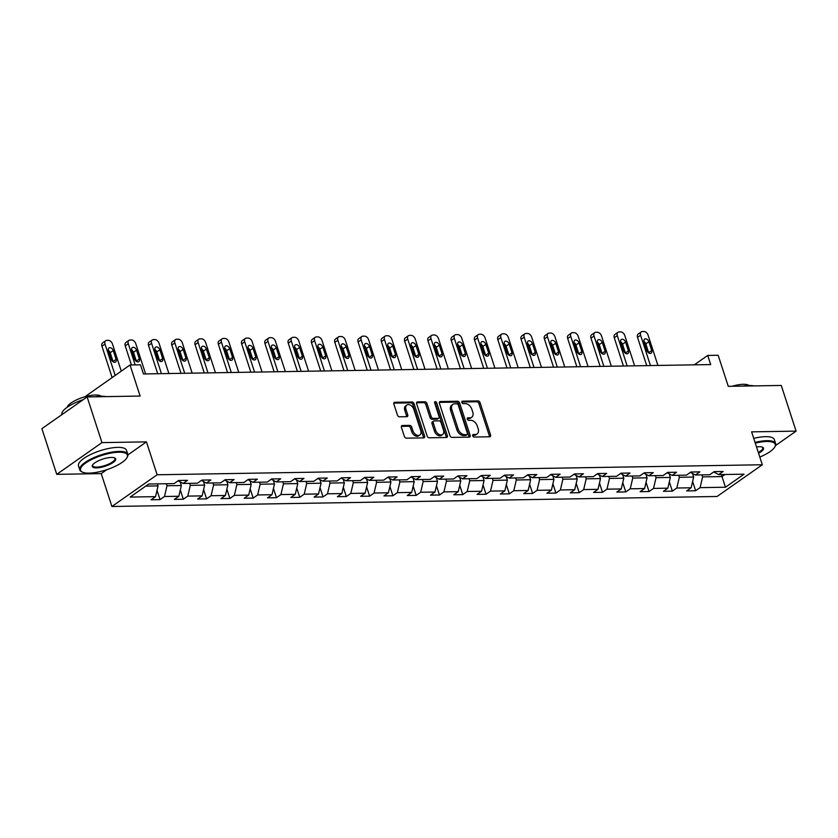 <?xml version="1.0" encoding="UTF-8"?>
<svg xmlns="http://www.w3.org/2000/svg" width="838" height="838" viewBox="0 0 838 838"><rect width="100%" height="100%" fill="white"/><g stroke="black" fill="none" stroke-linecap="round" stroke-linejoin="round"><path stroke-width="1.26" d="M472.695 435.802A1.383 0.932 54.9 0 0 474.13 437.038L489.696 436.776A1.98 1.33 54.9 0 0 490.251 436.608A1.98 1.33 54.9 0 0 490.576 434.964L480.09 402.68A1.98 1.33 54.9 0 0 478.037 400.91L462.471 401.161A1.383 0.932 54.9 0 0 463.288 403.675L465.3 403.644A6.337 4.263 54.9 0 1 471.857 409.311L472.737 411.992A6.337 4.263 54.9 0 1 471.689 417.261A6.337 4.263 54.9 0 1 469.909 417.816L467.897 417.848A1.383 0.932 54.9 0 0 468.714 420.362L470.726 420.32A6.337 4.263 54.9 0 1 477.283 425.987L478.152 428.679A6.337 4.263 54.9 0 1 477.105 433.948A6.337 4.263 54.9 0 1 475.324 434.493L473.313 434.524A1.383 0.932 54.9 0 0 472.695 435.802M402.292 425.515A1.98 1.33 54.9 0 0 401.737 425.683A1.98 1.33 54.9 0 0 401.412 427.328L404.345 436.389A1.98 1.33 54.9 0 0 406.399 438.159L423.693 437.876A1.98 1.33 54.9 0 0 424.248 437.698A1.98 1.33 54.9 0 0 424.573 436.053L414.077 403.769A1.98 1.33 54.9 0 0 412.034 401.999L394.74 402.282A1.98 1.33 54.9 0 0 394.185 402.46A1.98 1.33 54.9 0 0 393.86 404.105L397.411 415.04A1.98 1.33 54.9 0 0 399.464 416.811L406.859 416.696A1.98 1.33 54.9 0 0 407.415 416.517A1.98 1.33 54.9 0 0 407.75 414.873L405.98 409.447A5.3 3.572 54.9 0 1 406.859 405.047A5.3 3.572 54.9 0 1 413.825 409.321L420.728 430.575A5.3 3.572 54.9 0 1 419.848 434.974A5.3 3.572 54.9 0 1 412.893 430.701L411.741 427.16A1.98 1.33 54.9 0 0 409.688 425.39L402.292 425.515L401.381 426.144M775.538 445.554L796.1 431.13L781.257 385.449L728.264 386.328L718.166 355.26L707.722 355.438L710.687 364.572L143.445 373.958L140.47 364.823L130.026 364.991L84.827 396.803M127.91 454.887L146.451 441.877L101.964 442.611L87.121 396.929L140.114 396.06L130.026 364.991M146.451 441.877L157.135 474.769L762.308 464.755L717.077 496.484L111.915 506.498L157.135 474.769M796.1 431.13L751.613 431.863L762.308 464.755M449.922 435.634A1.98 1.33 54.9 0 0 451.965 437.405L469.259 437.122A1.98 1.33 54.9 0 0 469.814 436.944A1.98 1.33 54.9 0 0 470.139 435.299L459.653 403.015A1.98 1.33 54.9 0 0 457.6 401.245L440.317 401.528A1.98 1.33 54.9 0 0 439.761 401.706A1.98 1.33 54.9 0 0 439.426 403.35L449.922 435.634M446.476 437.499L429.182 437.782A1.98 1.33 54.9 0 1 427.139 436.011L416.643 403.727A1.98 1.33 54.9 0 1 416.968 402.083A1.98 1.33 54.9 0 1 417.523 401.905L424.929 401.79A1.98 1.33 54.9 0 1 426.971 403.56L431.224 416.654A1.98 1.33 54.9 0 0 433.277 418.424L438.19 418.34A1.98 1.33 54.9 0 0 438.745 418.162A1.98 1.33 54.9 0 0 439.07 416.517L434.639 402.889A1.383 0.932 54.9 0 1 436.692 402.858L447.356 435.676A1.98 1.33 54.9 0 1 447.031 437.321A1.98 1.33 54.9 0 1 446.476 437.499M101.964 442.611L56.743 474.339L41.9 428.658L87.121 396.929M160.037 499.626L164.499 496.494L178.829 496.264L174.367 499.396L183.323 499.239L187.785 496.117L202.115 495.876L197.653 499.008L206.609 498.861L211.071 495.729L225.401 495.488L220.939 498.62L229.895 498.474L234.357 495.342L248.687 495.101L244.225 498.233L253.181 498.086L257.643 494.954L271.973 494.724L267.511 497.845L276.467 497.699L280.929 494.577L295.259 494.336L290.796 497.468L299.753 497.322L304.215 494.19L318.545 493.949L314.093 497.081L323.049 496.934L327.501 493.802L341.841 493.561L337.379 496.693L346.335 496.546L350.797 493.414L365.127 493.184L360.665 496.306L369.621 496.159L374.083 493.027L388.413 492.796L383.951 495.928L392.907 495.771L397.369 492.65L411.699 492.409L407.237 495.541L416.193 495.394L420.655 492.262L434.985 492.021L430.523 495.153L439.479 495.007L443.941 491.875L458.271 491.644L453.808 494.766L462.765 494.619L467.227 491.487L481.557 491.257L477.094 494.389L486.05 494.231L490.513 491.11L504.843 490.869L500.38 494.001L509.336 493.854L513.799 490.722L528.129 490.481L523.677 493.613L532.633 493.467L537.085 490.335L551.425 490.094L546.963 493.226L555.919 493.079L560.381 489.947L574.711 489.717L570.249 492.838L579.205 492.692L583.667 489.57L597.997 489.329L593.534 492.461L602.491 492.315L606.953 489.183L621.283 488.942L616.82 492.074L625.777 491.927L630.239 488.795L644.569 488.554L640.106 491.686L649.062 491.539L653.525 488.407L667.855 488.177L663.392 491.298L672.348 491.152L676.811 488.02L691.14 487.789L686.678 490.921L695.634 490.764L700.097 487.643L725.478 487.224L744.05 474.182L718.679 474.601L723.142 471.48L714.186 471.626L709.723 474.758L695.393 474.989L699.856 471.857L690.9 472.014L686.437 475.136L672.107 475.376L676.559 472.244L667.603 472.391L663.151 475.523L648.811 475.764L653.273 472.632L644.317 472.779L639.855 475.911L625.525 476.152L629.987 473.02L621.031 473.166L616.569 476.298L602.239 476.529L606.702 473.407L597.745 473.554L593.283 476.675L578.953 476.916L583.416 473.784L574.459 473.931L569.997 477.063L555.667 477.304L560.13 474.172L551.174 474.318L546.711 477.451L532.381 477.691L536.844 474.559L527.888 474.706L523.425 477.838L509.095 478.069L513.558 474.947L504.602 475.094L500.139 478.226L485.81 478.456L490.272 475.324L481.316 475.481L476.853 478.603L462.524 478.844L466.976 475.712L458.019 475.858L453.568 478.99L439.227 479.231L443.69 476.099L434.733 476.246L430.271 479.378L415.941 479.608L420.404 476.487L411.448 476.633L406.985 479.765L392.655 479.996L397.118 476.864L388.162 477.021L383.699 480.143L369.369 480.384L373.832 477.251L364.876 477.398L360.413 480.53L346.084 480.771L350.546 477.639L341.59 477.786L337.127 480.918L322.798 481.159L327.26 478.027L318.304 478.173L313.841 481.305L299.512 481.536L303.974 478.414L295.018 478.561L290.556 481.682L276.226 481.923L280.688 478.791L271.732 478.938L267.27 482.07L252.94 482.311L257.392 479.179L248.436 479.326L243.984 482.458L229.643 482.698L234.106 479.566L225.15 479.713L220.687 482.845L206.358 483.076L210.82 479.954L201.864 480.101L197.401 483.233L183.072 483.463L187.534 480.331L178.578 480.488L174.115 483.61L148.745 484.029L130.162 497.07L155.543 496.651L151.081 499.773L160.037 499.626L157.02 490.335M180.17 481.913L181.343 485.527L167.013 485.757L166.353 483.746M167.013 485.757L164.499 496.494M181.343 485.527L178.829 496.264M183.072 483.463L178.106 480.813M203.456 481.525L204.629 485.139L190.299 485.37L189.639 483.358M190.299 485.37L187.785 496.117M204.629 485.139L202.115 495.876M206.358 483.076L201.392 480.425M226.742 481.138L227.915 484.752L213.585 484.993L212.925 482.971M213.585 484.993L211.071 495.729M227.915 484.752L225.401 495.488M229.643 482.698L224.678 480.038M250.028 480.761L251.201 484.364L236.871 484.605L236.211 482.583M236.871 484.605L234.357 495.342M251.201 484.364L248.687 495.101M252.94 482.311L247.975 479.661M273.314 480.373L274.487 483.976L260.157 484.217L259.508 482.196M260.157 484.217L257.643 494.954M274.487 483.976L271.973 494.724M276.226 481.923L271.261 479.273M296.6 479.985L297.773 483.599L283.443 483.83L282.794 481.819M283.443 483.83L280.929 494.577M297.773 483.599L295.259 494.336M299.512 481.536L294.547 478.886M319.886 479.598L321.059 483.212L306.729 483.453L306.079 481.431M306.729 483.453L304.215 494.19M321.059 483.212L318.545 493.949M322.798 481.159L317.832 478.498M343.182 479.221L344.355 482.824L330.015 483.065L329.365 481.043M330.015 483.065L327.501 493.802M344.355 482.824L341.841 493.561M346.084 480.771L341.118 478.121M366.468 478.833L367.641 482.437L353.311 482.678L352.651 480.656M353.311 482.678L350.797 493.414M367.641 482.437L365.127 493.184M369.369 480.384L364.404 477.733M389.754 478.446L390.927 482.06L376.597 482.29L375.937 480.279M376.597 482.29L374.083 493.027M390.927 482.06L388.413 492.796M392.655 479.996L387.69 477.346M413.04 478.058L414.213 481.672L399.883 481.902L399.223 479.891M399.883 481.902L397.369 492.65M414.213 481.672L411.699 492.409M415.941 479.608L410.976 476.958M436.326 477.681L437.499 481.284L423.169 481.525L422.509 479.504M423.169 481.525L420.655 492.262M437.499 481.284L434.985 492.021M439.227 479.231L434.262 476.581M459.612 477.293L460.785 480.897L446.455 481.138L445.795 479.116M446.455 481.138L443.941 491.875M460.785 480.897L458.271 491.644M462.524 478.844L457.558 476.194M482.898 476.906L484.071 480.52L469.741 480.75L469.091 478.739M469.741 480.75L467.227 491.487M484.071 480.52L481.557 491.257M485.81 478.456L480.844 475.806M506.183 476.518L507.357 480.132L493.027 480.363L492.377 478.351M493.027 480.363L490.513 491.11M507.357 480.132L504.843 490.869M509.095 478.069L504.13 475.418M529.469 476.131L530.643 479.745L516.313 479.985L515.663 477.964M516.313 479.985L513.799 490.722M530.643 479.745L528.129 490.481M532.381 477.691L527.416 475.031M552.766 475.754L553.939 479.357L539.599 479.598L538.949 477.576M539.599 479.598L537.085 490.335M553.939 479.357L551.425 490.094M555.667 477.304L550.702 474.654M576.052 475.366L577.225 478.969L562.895 479.21L562.235 477.189M562.895 479.21L560.381 489.947M577.225 478.969L574.711 489.717M578.953 476.916L573.988 474.266M599.338 474.978L600.511 478.592L586.181 478.823L585.521 476.812M586.181 478.823L583.667 489.57M600.511 478.592L597.997 489.329M602.239 476.529L597.274 473.879M622.624 474.591L623.797 478.205L609.467 478.446L608.807 476.424M609.467 478.446L606.953 489.183M623.797 478.205L621.283 488.942M625.525 476.152L620.56 473.491M645.909 474.214L647.083 477.817L632.753 478.058L632.093 476.036M632.753 478.058L630.239 488.795M647.083 477.817L644.569 488.554M648.811 475.764L643.846 473.114M669.195 473.826L670.369 477.43L656.039 477.67L655.379 475.649M656.039 477.67L653.525 488.407M670.369 477.43L667.855 488.177M672.107 475.376L667.142 472.726M692.481 473.439L693.655 477.052L679.325 477.283L678.675 475.272M679.325 477.283L676.811 488.02M693.655 477.052L691.14 487.789M695.393 474.989L690.428 472.339M721.361 474.559L722.021 476.581L702.611 476.895L701.961 474.884M702.611 476.895L700.097 487.643M724.985 474.497L722.021 476.581L725.478 487.224M718.679 474.601L713.714 471.951M56.743 474.339L101.23 473.606L111.915 506.498M707.722 355.438L694.314 364.844M145.781 486.113L158.057 485.904L157.397 483.893M158.057 485.904L155.543 496.651M692.617 481.483L695.634 490.764M669.332 481.86L672.348 491.152M646.046 482.248L649.062 491.539M622.76 482.636L625.777 491.927M599.474 483.023L602.491 492.315M576.188 483.4L579.205 492.692M552.902 483.788L555.919 493.079M529.606 484.175L532.633 493.467M506.32 484.563L509.336 493.854M483.034 484.94L486.05 494.231M459.748 485.328L462.765 494.619M436.462 485.715L439.479 495.007M413.176 486.103L416.193 495.394M389.89 486.49L392.907 495.771M366.604 486.868L369.621 496.159M343.318 487.255L346.335 496.546M320.022 487.643L323.049 496.934M296.736 488.03L299.753 497.322M273.45 488.407L276.467 497.699M250.164 488.795L253.181 498.086M226.878 489.183L229.895 498.474M203.592 489.57L206.609 498.861M180.306 489.958L183.323 499.239M101.23 473.606L106.824 469.678M472.622 435.372L474.109 435.351A6.337 4.263 54.9 0 0 475.879 434.807L477.105 433.948M471.689 417.261L470.464 418.12A6.337 4.263 54.9 0 1 468.683 418.675L467.195 418.696M489.444 436.787A1.98 1.33 54.9 0 0 489.361 435.823L478.865 403.539A1.98 1.33 54.9 0 0 476.822 401.769L461.78 402.01M468.997 437.122A1.98 1.33 54.9 0 0 468.913 436.158L458.428 403.874A1.98 1.33 54.9 0 0 456.375 402.104L439.342 402.387M466.829 434.629A1.383 0.932 54.9 0 0 467.447 433.361L458.239 405.026A1.383 0.932 54.9 0 0 456.804 403.78L454.678 403.822A6.337 4.263 54.9 0 0 452.908 404.366A6.337 4.263 54.9 0 0 451.86 409.635L458.156 429.004A6.337 4.263 54.9 0 0 464.702 434.671L466.829 434.629L465.603 435.488A1.383 0.932 54.9 0 0 466.001 435.372L467.216 434.513M452.908 404.366L451.682 405.225A6.337 4.263 54.9 0 0 450.635 410.494L451.86 409.635M465.603 435.488L463.487 435.53A6.337 4.263 54.9 0 1 456.93 429.863L450.635 410.494M416.559 402.764L423.703 402.649L424.929 401.79M438.745 418.162L437.52 419.021A1.98 1.33 54.9 0 1 436.965 419.199L432.052 419.272A1.98 1.33 54.9 0 1 430.009 417.502L425.756 404.419A1.98 1.33 54.9 0 0 423.703 402.649M446.214 437.499A1.98 1.33 54.9 0 0 446.13 436.535L435.467 403.717A1.383 0.932 54.9 0 0 434.576 402.617M435.645 430.24A5.3 3.572 54.9 0 0 442.611 434.513A5.3 3.572 54.9 0 0 443.48 430.104L441.05 422.614A1.98 1.33 54.9 0 0 438.997 420.844L434.094 420.927A1.98 1.33 54.9 0 0 433.539 421.105A1.98 1.33 54.9 0 0 433.215 422.75L435.645 430.24L434.419 431.088A5.3 3.572 54.9 0 0 441.385 435.372L442.611 434.513M433.539 421.105L432.314 421.954A1.98 1.33 54.9 0 0 431.989 423.609L433.215 422.75M434.419 431.088L431.989 423.609M419.848 434.974L418.633 435.833A5.3 3.572 54.9 0 1 411.668 431.56L410.515 428.019A1.98 1.33 54.9 0 0 408.462 426.249L401.318 426.364M406.859 405.047L405.634 405.906A5.3 3.572 54.9 0 0 404.764 410.306L405.98 409.447M406.608 416.696A1.98 1.33 54.9 0 0 406.524 415.732L404.764 410.306M423.431 437.876A1.98 1.33 54.9 0 0 423.347 436.912L412.862 404.628A1.98 1.33 54.9 0 0 410.809 402.858L393.776 403.141M650.456 365.567L640.599 335.231A4.033 2.713 54.9 0 1 641.269 331.879A4.033 2.713 54.9 0 1 642.4 331.534L643.888 331.502A4.033 2.713 54.9 0 1 648.067 335.116L657.924 365.441M646.726 365.63L637.54 337.379A4.033 2.713 -125.1 0 1 638.21 334.027L641.269 331.879M692.837 474.528L693.759 474.119M648.738 352.945A3.226 2.179 54.9 0 0 648.654 352.63L645.805 343.852A3.226 2.179 54.9 0 0 643.993 341.464M644.076 341.789L646.926 350.556A3.226 2.179 54.9 0 0 651.178 353.165A3.226 2.179 54.9 0 0 651.702 350.483L648.853 341.715A3.226 2.179 54.9 0 0 644.611 339.107A3.226 2.179 54.9 0 0 644.076 341.789M759.804 457.056A24.627 7.552 162 0 0 774.762 447.052A24.627 7.552 162 0 0 766.749 441.49A24.627 7.552 162 0 0 755.268 443.124M755.038 442.391A25.234 7.741 -18 0 1 766.938 440.683A25.234 7.741 -18 0 1 775.653 443.595A25.234 7.741 -18 0 1 775.15 446.392L774.762 447.052M756.515 446.958A12.319 3.781 -18 0 1 759.291 446.717A12.319 3.781 -18 0 1 762.549 447.188A12.319 3.781 -18 0 1 758.558 453.232M732.077 386.266A18.164 5.573 -18 0 1 743.358 384.296A18.164 5.573 -18 0 1 749.004 385.501A25.234 7.741 -18 0 1 753.928 385.899M753.729 438.379A25.234 7.741 -18 0 1 765.628 436.661A25.234 7.741 -18 0 1 774.343 439.583L775.653 443.595M758.317 452.478A11.711 3.593 162 0 0 762.79 447.775A11.711 3.593 162 0 0 762.161 447.042M742.667 386.088A25.234 7.741 -18 0 1 749.004 385.501M89.069 473.124A24.627 7.552 162 0 0 126.905 457.768A24.627 7.552 162 0 0 118.891 452.206A24.627 7.552 162 0 0 89.614 460.586A24.627 7.552 162 0 0 82.553 472.182A24.627 7.552 162 0 0 89.069 473.124M82.553 472.182L81.852 471.867A25.234 7.741 -18 0 1 79.799 469.909A25.234 7.741 -18 0 1 92.41 458.302A25.234 7.741 -18 0 1 119.08 451.399A25.234 7.741 -18 0 1 127.795 454.311A25.234 7.741 -18 0 1 127.282 457.108L126.905 457.768M96.517 467.887A12.319 3.781 -18 0 1 92.515 465.111A12.319 3.781 -18 0 1 111.433 457.433A12.319 3.781 -18 0 1 114.691 457.904A12.319 3.781 -18 0 1 111.15 463.697A12.319 3.781 -18 0 1 96.517 467.887M92.735 464.765A11.711 3.593 162 0 0 92.662 465.729A11.711 3.593 162 0 0 96.705 467.091A11.711 3.593 162 0 0 109.087 463.885A11.711 3.593 162 0 0 114.932 458.491A11.711 3.593 162 0 0 114.303 457.758M67.208 407.237A18.164 5.573 -18 0 1 77.787 399.307A18.164 5.573 -18 0 1 95.501 395.012A18.164 5.573 -18 0 1 101.147 396.217A25.234 7.741 -18 0 1 106.059 396.615M79.799 469.909L78.5 465.886A25.234 7.741 -18 0 1 91.101 454.28A25.234 7.741 -18 0 1 117.77 447.377A25.234 7.741 -18 0 1 126.486 450.299L127.795 454.311M61.855 414.663A25.234 7.741 -18 0 1 83.266 399.642M94.799 396.803A25.234 7.741 -18 0 1 101.147 396.217M627.17 365.955L617.313 335.619A4.033 2.713 54.9 0 1 617.983 332.267A4.033 2.713 54.9 0 1 619.114 331.921L620.602 331.89A4.033 2.713 54.9 0 1 624.781 335.493L634.628 365.829M623.441 366.017L614.254 337.766A4.033 2.713 -125.1 0 1 614.924 334.414L617.983 332.267M669.552 474.916L670.473 474.507M625.452 353.332A3.226 2.179 54.9 0 0 625.368 353.008L622.519 344.24A3.226 2.179 54.9 0 0 620.707 341.852M620.79 342.176L623.64 350.944A3.226 2.179 54.9 0 0 627.882 353.552A3.226 2.179 54.9 0 0 628.416 350.871L625.567 342.093A3.226 2.179 54.9 0 0 621.325 339.495A3.226 2.179 54.9 0 0 620.79 342.176M603.884 366.342L594.027 336.007A4.033 2.713 54.9 0 1 594.697 332.655A4.033 2.713 54.9 0 1 595.828 332.298L597.316 332.277A4.033 2.713 54.9 0 1 601.485 335.881L611.342 366.216M600.155 366.405L590.968 338.154A4.033 2.713 -125.1 0 1 591.638 334.791L594.697 332.655M646.266 475.303L647.187 474.895M602.166 353.72A3.226 2.179 54.9 0 0 602.082 353.395L599.222 344.628A3.226 2.179 54.9 0 0 597.421 342.239M597.504 342.564L600.354 351.332A3.226 2.179 54.9 0 0 604.596 353.94A3.226 2.179 54.9 0 0 605.13 351.248L602.281 342.48A3.226 2.179 54.9 0 0 598.039 339.882A3.226 2.179 54.9 0 0 597.504 342.564M580.598 366.73L570.741 336.394A4.033 2.713 54.9 0 1 571.401 333.032A4.033 2.713 54.9 0 1 572.532 332.686L574.03 332.665A4.033 2.713 54.9 0 1 578.199 336.268L588.056 366.604M576.858 366.782L567.682 338.531A4.033 2.713 -125.1 0 1 568.353 335.179L571.401 333.032M622.98 475.691L623.901 475.282M578.88 354.107A3.226 2.179 54.9 0 0 578.786 353.783L575.936 345.015A3.226 2.179 54.9 0 0 574.124 342.627M574.219 342.952L577.068 351.719A3.226 2.179 54.9 0 0 581.31 354.317A3.226 2.179 54.9 0 0 581.844 351.635L578.995 342.868A3.226 2.179 54.9 0 0 574.753 340.259A3.226 2.179 54.9 0 0 574.219 342.952M557.312 367.107L547.455 336.771A4.033 2.713 54.9 0 1 548.115 333.419A4.033 2.713 54.9 0 1 549.246 333.074L550.744 333.042A4.033 2.713 54.9 0 1 554.913 336.656L564.77 366.992M553.572 367.17L544.396 338.919A4.033 2.713 -125.1 0 1 545.067 335.567L548.115 333.419M599.694 476.068L600.616 475.659M555.594 354.495A3.226 2.179 54.9 0 0 555.5 354.17L552.651 345.392A3.226 2.179 54.9 0 0 550.838 343.004M550.933 343.329L553.782 352.107A3.226 2.179 54.9 0 0 558.024 354.704A3.226 2.179 54.9 0 0 558.558 352.023L555.709 343.255A3.226 2.179 54.9 0 0 551.467 340.647A3.226 2.179 54.9 0 0 550.933 343.329M534.016 367.494L524.169 337.159A4.033 2.713 54.9 0 1 524.829 333.807A4.033 2.713 54.9 0 1 525.96 333.461L527.458 333.43A4.033 2.713 54.9 0 1 531.627 337.033L541.484 367.369M530.286 367.557L521.11 339.306A4.033 2.713 -125.1 0 1 521.781 335.954L524.829 333.807M576.408 476.455L577.33 476.047M532.308 354.872A3.226 2.179 54.9 0 0 532.214 354.547L529.365 345.78A3.226 2.179 54.9 0 0 527.552 343.391M527.647 343.716L530.496 352.484A3.226 2.179 54.9 0 0 534.738 355.092A3.226 2.179 54.9 0 0 535.273 352.41L532.423 343.643A3.226 2.179 54.9 0 0 528.181 341.035A3.226 2.179 54.9 0 0 527.647 343.716M510.73 367.882L500.873 337.546A4.033 2.713 54.9 0 1 501.543 334.194A4.033 2.713 54.9 0 1 502.674 333.838L504.172 333.817A4.033 2.713 54.9 0 1 508.341 337.421L518.198 367.756M507 367.945L497.824 339.694A4.033 2.713 -125.1 0 1 498.484 336.331L501.543 334.194M553.111 476.843L554.044 476.434M509.022 355.26A3.226 2.179 54.9 0 0 508.928 354.935L506.079 346.167A3.226 2.179 54.9 0 0 504.267 343.779M504.361 344.104L507.21 352.871A3.226 2.179 54.9 0 0 511.452 355.48A3.226 2.179 54.9 0 0 511.987 352.798L509.137 344.02A3.226 2.179 54.9 0 0 504.895 341.422A3.226 2.179 54.9 0 0 504.361 344.104M487.444 368.27L477.587 337.934A4.033 2.713 54.9 0 1 478.257 334.582A4.033 2.713 54.9 0 1 479.388 334.226L480.876 334.205A4.033 2.713 54.9 0 1 485.055 337.808L494.912 368.144M483.715 368.322L474.538 340.071A4.033 2.713 -125.1 0 1 475.198 336.719L478.257 334.582M529.826 477.231L530.758 476.822M485.736 355.647A3.226 2.179 54.9 0 0 485.642 355.322L482.793 346.555A3.226 2.179 54.9 0 0 480.981 344.167M481.075 344.491L483.924 353.259A3.226 2.179 54.9 0 0 488.166 355.867A3.226 2.179 54.9 0 0 488.701 353.175L485.851 344.408A3.226 2.179 54.9 0 0 481.609 341.799A3.226 2.179 54.9 0 0 481.075 344.491M464.158 368.647L454.301 338.311A4.033 2.713 54.9 0 1 454.971 334.959A4.033 2.713 54.9 0 1 456.102 334.613L457.59 334.592A4.033 2.713 54.9 0 1 461.769 338.196L471.626 368.531M460.429 368.71L451.253 340.458A4.033 2.713 -125.1 0 1 451.912 337.106L454.971 334.959M506.54 477.608L507.461 477.199M462.45 356.035A3.226 2.179 54.9 0 0 462.356 355.71L459.507 346.932A3.226 2.179 54.9 0 0 457.695 344.554M457.789 344.868L460.638 353.646A3.226 2.179 54.9 0 0 464.881 356.244A3.226 2.179 54.9 0 0 465.415 353.563L462.566 344.795A3.226 2.179 54.9 0 0 458.313 342.187A3.226 2.179 54.9 0 0 457.789 344.868M440.872 369.034L431.015 338.699A4.033 2.713 54.9 0 1 431.685 335.347A4.033 2.713 54.9 0 1 432.817 335.001L434.304 334.97A4.033 2.713 54.9 0 1 438.484 338.573L448.34 368.909M437.143 369.097L427.956 340.846A4.033 2.713 -125.1 0 1 428.627 337.494L431.685 335.347M483.254 477.995L484.175 477.587M439.154 356.412A3.226 2.179 54.9 0 0 439.07 356.098L436.221 347.32A3.226 2.179 54.9 0 0 434.409 344.931M434.493 345.256L437.342 354.024A3.226 2.179 54.9 0 0 441.595 356.632A3.226 2.179 54.9 0 0 442.118 353.95L439.269 345.183A3.226 2.179 54.9 0 0 435.027 342.574A3.226 2.179 54.9 0 0 434.493 345.256M417.586 369.422L407.729 339.086A4.033 2.713 54.9 0 1 408.399 335.734A4.033 2.713 54.9 0 1 409.531 335.378L411.018 335.357A4.033 2.713 54.9 0 1 415.198 338.961L425.044 369.296M413.857 369.485L404.67 341.234A4.033 2.713 -125.1 0 1 405.341 337.871L408.399 335.734M459.968 478.383L460.89 477.974M415.868 356.799A3.226 2.179 54.9 0 0 415.784 356.475L412.935 347.707A3.226 2.179 54.9 0 0 411.123 345.319M411.207 345.644L414.056 354.411A3.226 2.179 54.9 0 0 418.298 357.019A3.226 2.179 54.9 0 0 418.832 354.338L415.983 345.56A3.226 2.179 54.9 0 0 411.741 342.962A3.226 2.179 54.9 0 0 411.207 345.644M394.3 369.809L384.443 339.474A4.033 2.713 54.9 0 1 385.113 336.122A4.033 2.713 54.9 0 1 386.245 335.766L387.732 335.745A4.033 2.713 54.9 0 1 391.901 339.348L401.758 369.684M390.571 369.872L381.384 341.611A4.033 2.713 -125.1 0 1 382.055 338.259L385.113 336.122M436.682 478.77L437.604 478.362M392.582 357.187A3.226 2.179 54.9 0 0 392.498 356.862L389.639 348.095A3.226 2.179 54.9 0 0 387.837 345.706M387.921 346.031L390.77 354.799A3.226 2.179 54.9 0 0 395.012 357.407A3.226 2.179 54.9 0 0 395.546 354.715L392.697 345.947A3.226 2.179 54.9 0 0 388.455 343.339A3.226 2.179 54.9 0 0 387.921 346.031M371.014 370.187L361.157 339.861A4.033 2.713 54.9 0 1 361.817 336.499A4.033 2.713 54.9 0 1 362.948 336.153L364.446 336.132A4.033 2.713 54.9 0 1 368.615 339.736L378.472 370.071M367.274 370.249L358.098 341.998A4.033 2.713 -125.1 0 1 358.769 338.646L361.817 336.499M413.396 479.147L414.318 478.739M369.296 357.575A3.226 2.179 54.9 0 0 369.202 357.25L366.353 348.482A3.226 2.179 54.9 0 0 364.54 346.094M364.635 346.408L367.484 355.186A3.226 2.179 54.9 0 0 371.726 357.784A3.226 2.179 54.9 0 0 372.261 355.103L369.411 346.335A3.226 2.179 54.9 0 0 365.169 343.727A3.226 2.179 54.9 0 0 364.635 346.408M347.728 370.574L337.871 340.238A4.033 2.713 54.9 0 1 338.531 336.886A4.033 2.713 54.9 0 1 339.662 336.541L341.16 336.509A4.033 2.713 54.9 0 1 345.329 340.123L355.186 370.448M343.989 370.637L334.812 342.386A4.033 2.713 -125.1 0 1 335.483 339.034L338.531 336.886M390.11 479.535L391.032 479.127M346.01 357.952A3.226 2.179 54.9 0 0 345.916 357.637L343.067 348.859A3.226 2.179 54.9 0 0 341.255 346.471M341.349 346.796L344.198 355.574A3.226 2.179 54.9 0 0 348.44 358.172A3.226 2.179 54.9 0 0 348.975 355.49L346.125 346.723A3.226 2.179 54.9 0 0 341.883 344.114A3.226 2.179 54.9 0 0 341.349 346.796M324.432 370.962L314.585 340.626A4.033 2.713 54.9 0 1 315.245 337.274A4.033 2.713 54.9 0 1 316.376 336.928L317.874 336.897A4.033 2.713 54.9 0 1 322.043 340.5L331.9 370.836M320.703 371.025L311.526 342.773A4.033 2.713 -125.1 0 1 312.197 339.421L315.245 337.274M366.824 479.923L367.746 479.514M322.724 358.339A3.226 2.179 54.9 0 0 322.63 358.015L319.781 349.247A3.226 2.179 54.9 0 0 317.969 346.859M318.063 347.183L320.912 355.951A3.226 2.179 54.9 0 0 325.154 358.559A3.226 2.179 54.9 0 0 325.689 355.878L322.84 347.1A3.226 2.179 54.9 0 0 318.597 344.502A3.226 2.179 54.9 0 0 318.063 347.183M301.146 371.349L291.289 341.014A4.033 2.713 54.9 0 1 291.959 337.662A4.033 2.713 54.9 0 1 293.091 337.305L294.588 337.285A4.033 2.713 54.9 0 1 298.757 340.888L308.614 371.224M297.417 371.412L288.241 343.161A4.033 2.713 -125.1 0 1 288.901 339.799L291.959 337.662M343.528 480.31L344.46 479.902M299.438 358.727A3.226 2.179 54.9 0 0 299.344 358.402L296.495 349.635A3.226 2.179 54.9 0 0 294.683 347.246M294.777 347.571L297.626 356.339A3.226 2.179 54.9 0 0 301.869 358.947A3.226 2.179 54.9 0 0 302.403 356.265L299.554 347.487A3.226 2.179 54.9 0 0 295.311 344.889A3.226 2.179 54.9 0 0 294.777 347.571M277.86 371.737L268.003 341.401A4.033 2.713 54.9 0 1 268.673 338.039A4.033 2.713 54.9 0 1 269.805 337.693L271.292 337.672A4.033 2.713 54.9 0 1 275.472 341.276L285.329 371.611M274.131 371.789L264.955 343.538A4.033 2.713 -125.1 0 1 265.615 340.186L268.673 338.039M320.242 480.698L321.174 480.289M276.152 359.114A3.226 2.179 54.9 0 0 276.058 358.79L273.209 350.022A3.226 2.179 54.9 0 0 271.397 347.634M271.491 347.959L274.34 356.726A3.226 2.179 54.9 0 0 278.583 359.324A3.226 2.179 54.9 0 0 279.117 356.642L276.268 347.875A3.226 2.179 54.9 0 0 272.025 345.266A3.226 2.179 54.9 0 0 271.491 347.959M254.574 372.114L244.717 341.778A4.033 2.713 54.9 0 1 245.387 338.426A4.033 2.713 54.9 0 1 246.519 338.081L248.006 338.049A4.033 2.713 54.9 0 1 252.186 341.663L262.043 371.999M250.845 372.177L241.669 343.926A4.033 2.713 -125.1 0 1 242.329 340.574L245.387 338.426M296.956 481.075L297.878 480.666M252.867 359.502A3.226 2.179 54.9 0 0 252.772 359.177L249.923 350.399A3.226 2.179 54.9 0 0 248.111 348.011M248.205 348.336L251.054 357.114A3.226 2.179 54.9 0 0 255.297 359.712A3.226 2.179 54.9 0 0 255.831 357.03L252.982 348.262A3.226 2.179 54.9 0 0 248.729 345.654A3.226 2.179 54.9 0 0 248.205 348.336M231.288 372.501L221.431 342.166A4.033 2.713 54.9 0 1 222.101 338.814A4.033 2.713 54.9 0 1 223.233 338.468L224.72 338.437A4.033 2.713 54.9 0 1 228.9 342.04L238.757 372.376M227.559 372.564L218.372 344.313A4.033 2.713 -125.1 0 1 219.043 340.961L222.101 338.814M273.67 481.462L274.592 481.054M229.57 359.879A3.226 2.179 54.9 0 0 229.486 359.554L226.637 350.787A3.226 2.179 54.9 0 0 224.825 348.399M224.909 348.723L227.758 357.491A3.226 2.179 54.9 0 0 232.011 360.099A3.226 2.179 54.9 0 0 232.535 357.417L229.685 348.65A3.226 2.179 54.9 0 0 225.443 346.042A3.226 2.179 54.9 0 0 224.909 348.723M208.002 372.889L198.145 342.553A4.033 2.713 54.9 0 1 198.816 339.201A4.033 2.713 54.9 0 1 199.947 338.845L201.434 338.824A4.033 2.713 54.9 0 1 205.614 342.428L215.46 372.763M204.273 372.952L195.086 344.701A4.033 2.713 -125.1 0 1 195.757 341.338L198.816 339.201M250.384 481.85L251.306 481.441M206.284 360.267A3.226 2.179 54.9 0 0 206.2 359.942L203.351 351.174A3.226 2.179 54.9 0 0 201.539 348.786M201.623 349.111L204.472 357.878A3.226 2.179 54.9 0 0 208.714 360.487A3.226 2.179 54.9 0 0 209.249 357.805L206.399 349.027A3.226 2.179 54.9 0 0 202.157 346.429A3.226 2.179 54.9 0 0 201.623 349.111M184.716 373.277L174.859 342.941A4.033 2.713 54.9 0 1 175.53 339.589A4.033 2.713 54.9 0 1 176.661 339.233L178.148 339.212A4.033 2.713 54.9 0 1 182.317 342.815L192.174 373.151M180.987 373.339L171.8 345.078A4.033 2.713 -125.1 0 1 172.471 341.726L175.53 339.589M227.098 482.238L228.02 481.829M182.998 360.654A3.226 2.179 54.9 0 0 182.914 360.33L180.055 351.562A3.226 2.179 54.9 0 0 178.253 349.174M178.337 349.498L181.186 358.266A3.226 2.179 54.9 0 0 185.428 360.874A3.226 2.179 54.9 0 0 185.963 358.182L183.113 349.415A3.226 2.179 54.9 0 0 178.871 346.806A3.226 2.179 54.9 0 0 178.337 349.498M161.43 373.654L151.573 343.329A4.033 2.713 54.9 0 1 152.233 339.966A4.033 2.713 54.9 0 1 153.364 339.62L154.862 339.6A4.033 2.713 54.9 0 1 159.031 343.203L168.888 373.539M157.691 373.717L148.515 345.466A4.033 2.713 -125.1 0 1 149.185 342.114L152.233 339.966M203.812 482.615L204.734 482.206M159.712 361.042A3.226 2.179 54.9 0 0 159.618 360.717L156.769 351.939A3.226 2.179 54.9 0 0 154.957 349.561M155.051 349.875L157.9 358.654A3.226 2.179 54.9 0 0 162.143 361.251A3.226 2.179 54.9 0 0 162.677 358.57L159.828 349.802A3.226 2.179 54.9 0 0 155.585 347.194A3.226 2.179 54.9 0 0 155.051 349.875M135.169 364.907L128.287 343.706A4.033 2.713 54.9 0 1 128.947 340.354A4.033 2.713 54.9 0 1 130.079 340.008L131.576 339.977A4.033 2.713 54.9 0 1 135.746 343.59L145.603 373.916M131.44 364.97L125.229 345.853A4.033 2.713 -125.1 0 1 125.899 342.501L128.947 340.354M180.526 483.002L181.448 482.594M136.426 361.419A3.226 2.179 54.9 0 0 136.332 361.105L133.483 352.327A3.226 2.179 54.9 0 0 131.671 349.938M131.765 350.263L134.614 359.031A3.226 2.179 54.9 0 0 138.857 361.639A3.226 2.179 54.9 0 0 139.391 358.957L136.542 350.19A3.226 2.179 54.9 0 0 132.299 347.581A3.226 2.179 54.9 0 0 131.765 350.263M115.173 375.414L105.001 344.093A4.033 2.713 54.9 0 1 105.661 340.741A4.033 2.713 54.9 0 1 106.793 340.385L108.291 340.364A4.033 2.713 54.9 0 1 112.46 343.968L121.28 371.119M112.114 377.55L101.943 346.241A4.033 2.713 -125.1 0 1 102.613 342.878L105.661 340.741M113.14 361.807A3.226 2.179 54.9 0 0 113.046 361.482L110.197 352.714A3.226 2.179 54.9 0 0 108.385 350.326M108.479 350.651L111.328 359.418A3.226 2.179 54.9 0 0 115.571 362.026A3.226 2.179 54.9 0 0 116.105 359.345L113.256 350.567A3.226 2.179 54.9 0 0 109.013 347.969A3.226 2.179 54.9 0 0 108.479 350.651M474.109 435.351L475.324 434.493M467.258 418.288L467.897 417.848M468.683 418.675L469.909 417.816M461.843 401.612L462.471 401.161M476.822 401.769L478.037 400.91M478.865 403.539L480.09 402.68M489.361 435.823L490.576 434.964M472.684 434.974L473.313 434.524M439.405 402.167L440.317 401.528M456.375 402.104L457.6 401.245M458.428 403.874L459.653 403.015M468.913 436.158L470.139 435.299M456.93 429.863L458.156 429.004M463.487 435.53L464.702 434.671M416.622 402.544L417.523 401.905M425.756 404.419L426.971 403.56M430.009 417.502L431.224 416.654M432.052 419.272L433.277 418.424M436.965 419.199L438.19 418.34M435.467 403.717L436.692 402.858M446.13 436.535L447.356 435.676M408.462 426.249L409.688 425.39M410.515 428.019L411.741 427.16M411.668 431.56L412.893 430.701M406.524 415.732L407.75 414.873M393.839 402.921L394.74 402.282M410.809 402.858L412.034 401.999M412.862 404.628L414.077 403.769M423.347 436.912L424.573 436.053M640.599 335.231L637.54 337.379M645.805 343.852L648.853 341.715M648.654 352.63L651.702 350.483M617.313 335.619L614.254 337.766M622.519 344.24L625.567 342.093M625.368 353.008L628.416 350.871M594.027 336.007L590.968 338.154M599.222 344.628L602.281 342.48M602.082 353.395L605.13 351.248M570.741 336.394L567.682 338.531M575.936 345.015L578.995 342.868M578.786 353.783L581.844 351.635M547.455 336.771L544.396 338.919M552.651 345.392L555.709 343.255M555.5 354.17L558.558 352.023M524.169 337.159L521.11 339.306M529.365 345.78L532.423 343.643M532.214 354.547L535.273 352.41M500.873 337.546L497.824 339.694M506.079 346.167L509.137 344.02M508.928 354.935L511.987 352.798M477.587 337.934L474.538 340.071M482.793 346.555L485.851 344.408M485.642 355.322L488.701 353.175M454.301 338.311L451.253 340.458M459.507 346.932L462.566 344.795M462.356 355.71L465.415 353.563M431.015 338.699L427.956 340.846M436.221 347.32L439.269 345.183M439.07 356.098L442.118 353.95M407.729 339.086L404.67 341.234M412.935 347.707L415.983 345.56M415.784 356.475L418.832 354.338M384.443 339.474L381.384 341.611M389.639 348.095L392.697 345.947M392.498 356.862L395.546 354.715M361.157 339.861L358.098 341.998M366.353 348.482L369.411 346.335M369.202 357.25L372.261 355.103M337.871 340.238L334.812 342.386M343.067 348.859L346.125 346.723M345.916 357.637L348.975 355.49M314.585 340.626L311.526 342.773M319.781 349.247L322.84 347.1M322.63 358.015L325.689 355.878M291.289 341.014L288.241 343.161M296.495 349.635L299.554 347.487M299.344 358.402L302.403 356.265M268.003 341.401L264.955 343.538M273.209 350.022L276.268 347.875M276.058 358.79L279.117 356.642M244.717 341.778L241.669 343.926M249.923 350.399L252.982 348.262M252.772 359.177L255.831 357.03M221.431 342.166L218.372 344.313M226.637 350.787L229.685 348.65M229.486 359.554L232.535 357.417M198.145 342.553L195.086 344.701M203.351 351.174L206.399 349.027M206.2 359.942L209.249 357.805M174.859 342.941L171.8 345.078M180.055 351.562L183.113 349.415M182.914 360.33L185.963 358.182M151.573 343.329L148.515 345.466M156.769 351.939L159.828 349.802M159.618 360.717L162.677 358.57M128.287 343.706L125.229 345.853M133.483 352.327L136.542 350.19M136.332 361.105L139.391 358.957M105.001 344.093L101.943 346.241M110.197 352.714L113.256 350.567M113.046 361.482L116.105 359.345"/></g></svg>
